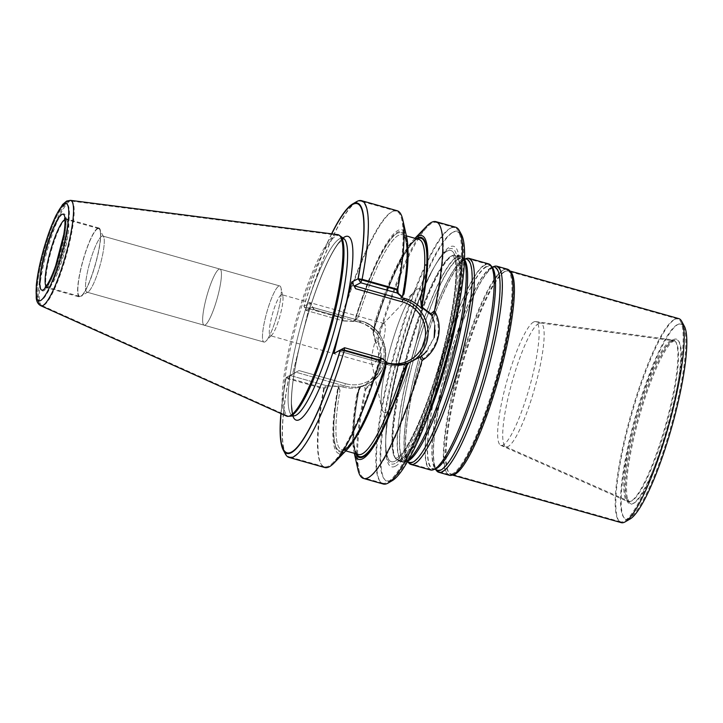 <?xml version="1.0" encoding="UTF-8"?>
<svg xmlns="http://www.w3.org/2000/svg" width="723" height="723" viewBox="0 0 723 723"><rect width="100%" height="100%" fill="white"/><g stroke="black" fill="none" stroke-linecap="round" stroke-linejoin="round"><path stroke-width="0.54" stroke-dasharray="3.62 2.71" d="M452.725 232.399A129.399 23.579 -74.3 0 0 393.339 371.812A129.399 23.579 -74.3 0 0 391.541 479.864A129.399 23.579 -74.3 0 0 444.537 362.693A129.399 23.579 -74.3 0 0 460.551 235.092A129.399 23.579 -74.3 0 0 452.725 232.399M395.12 463.461A111.938 20.398 105.7 0 1 385.721 440.199A111.938 20.398 105.7 0 1 434.875 265.883A111.938 20.398 105.7 0 1 451.694 319.729A111.938 20.398 105.7 0 1 395.12 463.461M340.244 235.987A93.854 17.108 -74.3 0 0 338.735 235.382A93.854 17.108 -74.3 0 0 336.123 235.942A93.854 17.108 -74.3 0 0 295.535 327.438A93.854 17.108 -74.3 0 0 287.817 415.978A93.854 17.108 -74.3 0 0 289.417 416.249M416.394 238.707A114.288 20.831 -74.3 0 0 413.267 241.419A114.288 20.831 -74.3 0 0 373.954 329.236L374.894 322.241L374.406 332.155L373.502 332.607L375.978 343.407C381.943 358.328 377.659 375.409 365.775 384.293L359.439 387.528L364.464 385.223L365.043 389.299A133.403 24.311 -74.3 0 0 357.939 469.543M354.406 453.33A116.186 21.175 -74.3 0 1 353.927 451.468A116.186 21.175 -74.3 0 1 358.436 389.968L359.069 389.652L356.801 394.803L358.861 389.751A114.288 20.831 -74.3 0 0 354.523 449.769A114.288 20.831 -74.3 0 0 355.77 453.71M408.694 362.639L421.482 356.141M426.941 351.188L434.225 337.406M435.138 330.266L434.189 322.087M415.029 238.319A116.186 21.175 -74.3 0 0 413.646 239.656A116.186 21.175 -74.3 0 0 373.52 329.453L374.234 329.001C389.498 276.358 412.643 235.156 419.042 239.458C412.643 235.156 389.498 276.358 374.234 329.001L374.894 322.241A111.694 20.352 -74.3 0 1 419.042 239.458A111.694 20.352 -74.3 0 0 374.894 322.241L374.406 332.155C370.203 327.194 364.961 323.796 358.698 321.97L354.613 320.813L358.21 317.298L353.737 321.265L342.494 320.687L341.238 317.921L306.263 308.061L304.302 306.977L306.055 310.411L342.494 320.687M375.282 341.825L373.077 332.824L374.406 332.155C370.203 327.194 364.961 323.796 358.698 321.97L360.714 320.949A33.927 32.906 -116.8 0 1 385.504 350.339A33.927 32.906 -116.8 0 1 367.926 383.714A33.927 32.906 -116.8 0 1 344.519 385.919L342.503 386.941C348.784 388.676 354.876 388.649 360.759 386.859L356.801 394.803L360.759 386.859C354.876 388.649 348.784 388.676 342.503 386.941L338.418 385.784L340.018 390.284L338.301 387.447A114.288 20.831 -74.3 0 0 347.447 447.772A114.288 20.831 -74.3 0 0 385.666 363.506L385.648 361.916L381.003 358.012M358.861 389.751L359.864 387.32M373.954 329.236L373.502 332.607M366.236 387.709A132.77 24.193 -74.3 0 0 358.825 469.173A132.77 24.193 -74.3 0 0 364.392 478.039A132.77 24.193 -74.3 0 0 423.109 358.96C438.237 346.263 442.078 330.872 434.613 312.797A132.77 24.193 -74.3 0 0 436.457 222.467A132.77 24.193 -74.3 0 0 432.119 223.136A132.77 24.193 -74.3 0 0 427.076 227.121A132.77 24.193 -74.3 0 0 377.749 341.545C383.958 360.262 380.117 375.653 366.236 387.709L365.775 384.302M375.978 343.407L377.749 341.545M331.758 233.854A129.399 23.579 -74.3 0 0 304.04 306.1L310.33 302.919L292.517 374.351L286.236 377.523A129.399 23.579 -74.3 0 0 281.066 413.637M406.787 237.722A116.186 21.175 -74.3 0 0 354.668 320.271L358.21 317.298L353.737 321.265M401.852 296.945L402.467 296.114A114.288 20.831 -74.3 0 0 406.19 239.421A114.288 20.831 -74.3 0 0 355.101 320.054M402.467 296.114L403.94 294.18L402.901 295.897M386.1 363.289L385.458 363.615L385.748 367.167L385.666 363.506M400.967 297.388L403.94 294.18L400.967 297.388M386.082 361.699L384.772 362.359L385.748 367.167L384.772 362.359L386.091 362.729L384.772 362.359L385.648 361.916M354.668 320.271L353.303 321.482L354.613 320.813L358.698 321.97L360.786 320.94L312.345 307.275L314.207 309.634L310.33 302.919L292.517 374.351L299.006 370.565L296.05 372.255L344.519 385.919L345.477 383.669A31.821 30.863 -116.8 0 0 383.19 361.69A31.821 30.863 -116.8 0 0 360.669 322.729L314.207 309.634L310.33 302.919L303.895 306.172L306.308 307.501L341.97 317.56A133.403 24.311 -74.3 0 1 397.18 210.736M286.236 377.523L289.86 375.382L288.522 378.843L324.184 388.902L327.329 385.946L289.86 375.382L288.775 378.183L323.75 388.043L326.29 385.657L289.86 375.382L296.05 372.255L344.519 385.919A33.927 32.906 -116.8 0 0 367.926 383.714A33.927 32.906 -116.8 0 0 385.504 350.339A33.927 32.906 -116.8 0 0 360.714 320.949L312.255 307.284L306.055 310.411L306.263 308.061A132.77 24.193 -74.3 0 1 356.403 202.286A132.77 24.193 -74.3 0 1 361.346 201.283A132.77 24.193 -74.3 0 1 361.843 279.964M326.29 385.657L337.542 386.236L338.301 387.447M285.395 454.017A133.403 24.311 -74.3 0 1 288.522 378.843L286.091 377.596L299.006 370.565L345.477 383.669L344.519 385.919L342.503 386.941L338.418 385.784L337.542 386.236M304.302 306.977L304.04 306.1M286.805 377.18L288.775 378.183A132.77 24.193 -74.3 0 0 285.585 453.429A132.77 24.193 -74.3 0 0 289.281 456.864A132.77 24.193 -74.3 0 0 344.365 350.086M323.75 388.043A132.77 24.193 -74.3 0 0 324.256 466.724A132.77 24.193 -74.3 0 0 333.637 462.069A132.77 24.193 -74.3 0 0 379.34 359.955M396.819 289.824A132.77 24.193 -74.3 0 0 401.889 220.018A132.77 24.193 -74.3 0 0 396.321 211.152A132.77 24.193 -74.3 0 0 341.238 317.921M450.339 228.278A132.77 24.193 -74.3 0 0 392.453 359.43A132.77 24.193 -74.3 0 0 382.621 483.181A132.77 24.193 -74.3 0 0 387.555 482.178A132.77 24.193 -74.3 0 0 441.934 361.961A132.77 24.193 -74.3 0 0 458.373 231.035A132.77 24.193 -74.3 0 0 454.677 227.609A132.77 24.193 -74.3 0 0 450.339 228.278M97.732 228.188A35.825 6.525 -74.3 0 0 82.106 263.579A35.825 6.525 -74.3 0 0 79.449 296.972A35.825 6.525 -74.3 0 0 95.463 264.266A35.825 6.525 -74.3 0 0 98.897 228.007A35.825 6.525 -74.3 0 0 97.732 228.188M97.578 228.793A35.192 6.417 -74.3 0 0 81.428 266.715A35.192 6.417 -74.3 0 0 80.931 296.096A35.192 6.417 -74.3 0 0 95.346 264.229A35.192 6.417 -74.3 0 0 99.702 229.525A35.192 6.417 -74.3 0 0 97.578 228.793A35.192 6.417 -74.3 0 0 82.232 263.561A35.192 6.417 -74.3 0 0 79.62 296.367A35.192 6.417 -74.3 0 0 80.931 296.096A35.192 6.417 -74.3 0 0 95.346 264.229A35.192 6.417 -74.3 0 0 99.702 229.525A35.192 6.417 -74.3 0 0 98.726 228.622A35.192 6.417 -74.3 0 0 97.578 228.793M218.988 269.218A29.155 5.314 -74.3 0 0 206.281 298.021A29.155 5.314 -74.3 0 0 204.121 325.196A29.155 5.314 -74.3 0 0 205.07 325.043A29.155 5.314 105.7 0 1 204.121 325.196A29.155 5.314 105.7 0 1 206.281 298.021A29.155 5.314 105.7 0 1 218.988 269.218A29.155 5.314 105.7 0 1 219.946 269.073A29.155 5.314 105.7 0 1 221.139 270.881A29.155 5.314 105.7 0 1 217.144 298.572A29.155 5.314 105.7 0 1 206.082 324.275A29.155 5.314 105.7 0 1 205.07 325.043A29.155 5.314 -74.3 0 0 206.082 324.266A29.155 5.314 -74.3 0 0 217.144 298.572A29.155 5.314 -74.3 0 0 221.139 270.881A29.155 5.314 -74.3 0 0 219.946 269.073A29.155 5.314 -74.3 0 0 218.988 269.218A29.155 5.314 105.7 0 1 219.946 269.073A29.155 5.314 105.7 0 1 221.139 270.881A29.155 5.314 105.7 0 1 217.144 298.572A29.155 5.314 105.7 0 1 206.082 324.275A29.155 5.314 105.7 0 1 205.07 325.043A29.155 5.314 105.7 0 1 204.121 325.196A29.155 5.314 105.7 0 1 206.281 298.021A29.155 5.314 105.7 0 1 218.988 269.218A29.155 5.314 -74.3 0 0 206.281 298.021A29.155 5.314 -74.3 0 0 204.121 325.196A29.155 5.314 -74.3 0 0 206.082 324.266A29.155 5.314 -74.3 0 0 217.144 298.572A29.155 5.314 -74.3 0 0 221.139 270.881A29.155 5.314 -74.3 0 0 219.946 269.073A29.155 5.314 -74.3 0 0 218.988 269.218M101.853 236.186A29.155 5.314 -74.3 0 0 89.137 264.989A29.155 5.314 -74.3 0 0 86.977 292.164A29.155 5.314 -74.3 0 0 88.061 291.947A29.155 5.314 -74.3 0 0 100 265.54A29.155 5.314 -74.3 0 0 103.615 236.792A29.155 5.314 -74.3 0 0 102.802 236.041A29.155 5.314 -74.3 0 0 101.853 236.186A29.155 5.314 -74.3 0 0 89.137 264.989A29.155 5.314 -74.3 0 0 86.977 292.164A29.155 5.314 -74.3 0 0 88.061 291.947A29.155 5.314 -74.3 0 0 100 265.54A29.155 5.314 -74.3 0 0 103.615 236.792A29.155 5.314 -74.3 0 0 102.802 236.041A29.155 5.314 -74.3 0 0 101.853 236.186M401.211 459.53A106.426 19.394 105.7 0 1 397.731 460.072A106.426 19.394 105.7 0 1 395.373 458.283A106.426 19.394 105.7 0 1 407.618 353.556A106.426 19.394 105.7 0 1 452.02 255.743A106.426 19.394 105.7 0 1 452.553 255.499A106.426 19.394 105.7 0 1 455.499 255.21A106.426 19.394 105.7 0 1 447.609 354.406A106.426 19.394 105.7 0 1 401.211 459.53M533.719 321.97A64.275 11.713 -74.3 0 0 505.91 384.663A64.275 11.713 -74.3 0 0 500.641 445.269A64.275 11.713 -74.3 0 0 500.931 445.377A64.275 11.713 -74.3 0 0 529.652 386.688A64.275 11.713 -74.3 0 0 535.824 321.645A64.275 11.713 -74.3 0 0 535.517 321.581A64.275 11.713 -74.3 0 0 533.719 321.97M417.243 289.128A64.275 11.713 -74.3 0 0 414.794 291.053A64.275 11.713 -74.3 0 0 390.619 347.492A64.275 11.713 -74.3 0 0 381.753 408.242A64.275 11.713 -74.3 0 0 384.455 412.535A64.275 11.713 -74.3 0 0 413.167 353.845A64.275 11.713 -74.3 0 0 419.34 288.802A64.275 11.713 -74.3 0 0 417.243 289.128A64.275 11.713 -74.3 0 0 414.794 291.053A64.275 11.713 -74.3 0 0 390.619 347.492A64.275 11.713 -74.3 0 0 381.753 408.242A64.275 11.713 -74.3 0 0 384.455 412.535A64.275 11.713 -74.3 0 0 413.167 353.845A64.275 11.713 -74.3 0 0 419.34 288.802A64.275 11.713 -74.3 0 0 417.243 289.128M673.637 339.512A85.657 15.608 -74.3 0 0 670.058 342.431A85.657 15.608 -74.3 0 0 638.165 417.288A85.657 15.608 -74.3 0 0 626.254 497.786A85.657 15.608 -74.3 0 0 666.118 432.978A85.657 15.608 -74.3 0 0 673.637 339.512M677.334 324.672A101.157 18.436 -74.3 0 0 630.908 433.655A101.157 18.436 -74.3 0 0 629.498 518.129A101.157 18.436 -74.3 0 0 670.935 426.525A101.157 18.436 -74.3 0 0 683.452 326.778A101.157 18.436 -74.3 0 0 677.334 324.672M674.351 319.512A105.368 19.205 -74.3 0 0 628.414 423.606A105.368 19.205 -74.3 0 0 620.605 521.816A105.368 19.205 -74.3 0 0 624.527 521.03A105.368 19.205 -74.3 0 0 667.681 425.612A105.368 19.205 -74.3 0 0 680.723 321.708A105.368 19.205 -74.3 0 0 677.794 318.979A105.368 19.205 -74.3 0 0 674.351 319.512M504.564 271.64A105.368 19.205 -74.3 0 0 458.626 375.725A105.368 19.205 -74.3 0 0 450.818 473.945A105.368 19.205 -74.3 0 0 452.959 473.917A105.368 19.205 -74.3 0 0 497.894 377.731A105.368 19.205 -74.3 0 0 509.823 272.246A105.368 19.205 -74.3 0 0 508.007 271.107A105.368 19.205 -74.3 0 0 504.564 271.64M503.091 270.14A106.426 19.394 -74.3 0 0 456.692 375.273A106.426 19.394 -74.3 0 0 448.802 474.469A106.426 19.394 -74.3 0 0 450.962 474.442A106.426 19.394 -74.3 0 0 496.349 377.298A106.426 19.394 -74.3 0 0 508.396 270.754A106.426 19.394 -74.3 0 0 506.561 269.607A106.426 19.394 -74.3 0 0 503.091 270.14M493.231 267.365A106.426 19.394 -74.3 0 0 448.649 365.82A106.426 19.394 -74.3 0 0 436.764 470.14A106.426 19.394 -74.3 0 0 438.942 471.694A106.426 19.394 -74.3 0 0 486.498 374.523A106.426 19.394 -74.3 0 0 496.71 266.823A106.426 19.394 -74.3 0 0 494.044 267.013A106.426 19.394 -74.3 0 0 493.231 267.365M485.025 265.043A106.426 19.394 -74.3 0 0 438.626 370.176A106.426 19.394 -74.3 0 0 430.736 469.372A106.426 19.394 -74.3 0 0 433.402 469.191A106.426 19.394 -74.3 0 0 478.283 372.209A106.426 19.394 -74.3 0 0 490.673 266.064A106.426 19.394 -74.3 0 0 488.495 264.51A106.426 19.394 -74.3 0 0 485.025 265.043M465.314 259.494A106.426 19.394 -74.3 0 0 420.732 357.948A106.426 19.394 -74.3 0 0 408.847 462.268A106.426 19.394 -74.3 0 0 411.026 463.814A106.426 19.394 -74.3 0 0 458.572 366.651A106.426 19.394 -74.3 0 0 468.793 258.951A106.426 19.394 -74.3 0 0 466.118 259.141A106.426 19.394 -74.3 0 0 465.314 259.494M457.099 257.171A106.426 19.394 -74.3 0 0 410.7 362.304A106.426 19.394 -74.3 0 0 402.81 461.5A106.426 19.394 -74.3 0 0 405.476 461.319A106.426 19.394 -74.3 0 0 450.366 364.338A106.426 19.394 -74.3 0 0 462.756 258.183A106.426 19.394 -74.3 0 0 460.578 256.638A106.426 19.394 -74.3 0 0 457.099 257.171M373.33 364.437A21.301 3.877 105.7 0 1 372.634 364.546A21.301 3.877 105.7 0 1 371.739 363.118A21.301 3.877 105.7 0 1 374.677 342.991A21.301 3.877 105.7 0 1 382.684 324.293A21.301 3.877 105.7 0 1 383.497 323.651A21.301 3.877 105.7 0 1 384.193 323.552A21.301 3.877 105.7 0 1 382.612 343.398A21.301 3.877 105.7 0 1 373.33 364.437A21.301 3.877 105.7 0 1 372.634 364.546A21.301 3.877 105.7 0 1 371.739 363.118A21.301 3.877 105.7 0 1 374.677 342.991A21.301 3.877 105.7 0 1 382.684 324.293A21.301 3.877 105.7 0 1 383.497 323.651A21.301 3.877 105.7 0 1 384.193 323.552A21.301 3.877 105.7 0 1 382.612 343.398A21.301 3.877 105.7 0 1 373.33 364.437M281.238 294.821A21.301 3.877 -74.3 0 0 271.956 315.861A21.301 3.877 -74.3 0 0 270.375 335.707A21.301 3.877 -74.3 0 0 271.071 335.608A21.301 3.877 -74.3 0 0 271.875 334.966A21.301 3.877 -74.3 0 0 279.891 316.267A21.301 3.877 -74.3 0 0 282.829 296.141A21.301 3.877 -74.3 0 0 281.934 294.713A21.301 3.877 -74.3 0 0 281.238 294.821A21.301 3.877 -74.3 0 0 271.956 315.861A21.301 3.877 -74.3 0 0 270.375 335.707A21.301 3.877 -74.3 0 0 271.875 334.966A21.301 3.877 -74.3 0 0 279.891 316.267A21.301 3.877 -74.3 0 0 282.829 296.141A21.301 3.877 -74.3 0 0 281.934 294.713A21.301 3.877 -74.3 0 0 281.238 294.821M264.898 341.916A29.155 5.314 105.7 0 1 263.949 342.06A29.155 5.314 105.7 0 1 266.751 312.562A29.155 5.314 105.7 0 1 279.774 285.947A29.155 5.314 105.7 0 1 280.994 287.89A29.155 5.314 105.7 0 1 276.972 315.445A29.155 5.314 105.7 0 1 266.01 341.039A29.155 5.314 105.7 0 1 264.898 341.916A29.155 5.314 105.7 0 1 263.949 342.06A29.155 5.314 105.7 0 1 266.109 314.894A29.155 5.314 105.7 0 1 278.825 286.091A29.155 5.314 105.7 0 1 279.774 285.947A29.155 5.314 105.7 0 1 280.994 287.89A29.155 5.314 105.7 0 1 276.972 315.445A29.155 5.314 105.7 0 1 266.01 341.039A29.155 5.314 105.7 0 1 264.898 341.916M392.191 480.687A130.032 23.696 105.7 0 1 391.595 481.012A130.032 23.696 105.7 0 1 400.199 348.793A130.032 23.696 105.7 0 1 461.545 234.731M395.282 466.245A114.614 20.886 105.7 0 1 385.657 442.422A114.614 20.886 105.7 0 1 435.987 263.949A114.614 20.886 105.7 0 1 453.204 319.087A114.614 20.886 105.7 0 1 395.282 466.245M356.547 201.681A133.403 24.311 -74.3 0 0 306.308 307.501L306.055 310.411L343.524 320.976L341.97 317.56M324.184 388.902A133.403 24.311 -74.3 0 0 324.772 467.528M331.586 233.827A130.032 23.696 -74.3 0 0 303.895 306.172L306.055 310.411L312.345 307.275L314.207 309.634L360.669 322.729A31.821 30.863 -116.8 0 1 383.19 361.69A31.821 30.863 -116.8 0 1 345.477 383.669L299.006 370.565L286.091 377.596A130.032 23.696 -74.3 0 0 280.913 413.565M353.303 321.482L343.524 320.976M327.329 385.946L337.108 386.453L337.867 387.664A116.186 21.175 -74.3 0 0 347.067 449.534M337.867 387.664L338.509 387.347L340.018 390.284L338.418 385.784L337.108 386.453M426.516 226.344A133.403 24.311 -74.3 0 0 377.424 339.629M365.052 389.299C379.955 379.918 385.748 356.737 377.433 339.629L375.291 341.816C382.44 357.957 377.912 376.014 364.464 385.223M373.52 329.453L373.077 332.824M358.436 389.968L359.439 387.528M383.244 484.012A133.403 24.311 105.7 0 1 396.05 349.019A133.403 24.311 105.7 0 1 455.653 227.221M337.686 234.614A94.306 17.189 -74.3 0 0 335.056 235.183A94.306 17.189 -74.3 0 0 294.27 327.112A94.306 17.189 -74.3 0 0 286.516 416.087M424.455 353.71L434.143 337.713M434.812 325.26L433.176 318.753M459.62 301.862A107.058 19.512 -74.3 0 0 456.448 254.821A107.058 19.512 -74.3 0 0 453.484 255.111A107.058 19.512 -74.3 0 0 452.95 255.355A107.058 19.512 -74.3 0 0 408.287 353.755A107.058 19.512 -74.3 0 0 395.969 459.096A107.058 19.512 -74.3 0 0 398.346 460.894A107.058 19.512 -74.3 0 0 425.621 422.44M538.771 323.398A64.275 11.713 -74.3 0 0 510.971 386.082A64.275 11.713 -74.3 0 0 505.702 446.697A64.275 11.713 -74.3 0 0 505.992 446.805A64.275 11.713 -74.3 0 0 534.704 388.115A64.275 11.713 -74.3 0 0 540.876 323.073A64.275 11.713 -74.3 0 0 540.578 323.009A64.275 11.713 -74.3 0 0 538.771 323.398M674.279 340.343A85.025 15.49 -74.3 0 0 670.736 343.235A85.025 15.49 -74.3 0 0 639.078 417.542A85.025 15.49 -74.3 0 0 627.248 497.442A85.025 15.49 -74.3 0 0 666.814 433.122A85.025 15.49 -74.3 0 0 674.279 340.343M684.437 326.407A101.789 18.554 -74.3 0 0 678.282 324.293A101.789 18.554 -74.3 0 0 631.568 433.954A101.789 18.554 -74.3 0 0 630.149 518.951M678.761 318.599A106.001 19.322 -74.3 0 0 675.3 319.132A106.001 19.322 -74.3 0 0 629.082 423.85A106.001 19.322 -74.3 0 0 621.229 522.648M510.8 271.866A106.001 19.322 -74.3 0 0 508.974 270.727A106.001 19.322 -74.3 0 0 505.513 271.261A106.001 19.322 -74.3 0 0 459.295 375.969A106.001 19.322 -74.3 0 0 451.441 474.776A106.001 19.322 -74.3 0 0 453.592 474.749M507.537 269.218A107.058 19.512 -74.3 0 0 504.039 269.76A107.058 19.512 -74.3 0 0 457.361 375.517A107.058 19.512 -74.3 0 0 449.426 475.3M494.198 266.398A107.058 19.512 -74.3 0 0 493.384 266.76A107.058 19.512 -74.3 0 0 448.531 365.802A107.058 19.512 -74.3 0 0 436.584 470.736M488.667 263.904A107.058 19.512 -74.3 0 0 485.169 264.446A107.058 19.512 -74.3 0 0 438.5 370.203A107.058 19.512 -74.3 0 0 430.565 469.986M466.281 258.527A107.058 19.512 -74.3 0 0 465.458 258.888A107.058 19.512 -74.3 0 0 420.614 357.93A107.058 19.512 -74.3 0 0 408.658 462.865M464.537 260.669A107.058 19.512 -74.3 0 0 462.937 257.587A107.058 19.512 -74.3 0 0 460.75 256.032A107.058 19.512 -74.3 0 0 457.252 256.566A107.058 19.512 -74.3 0 0 410.574 362.322A107.058 19.512 -74.3 0 0 402.639 462.114A107.058 19.512 -74.3 0 0 405.323 461.925A107.058 19.512 -74.3 0 0 408.296 460.135M339.864 238.617A92.273 16.819 -74.3 0 0 298.852 332.77A92.273 16.819 -74.3 0 0 293.945 415.879L292.58 413.068L291.486 403.841C291.27 390.709 293.719 372.589 298.834 349.471C305.016 322.449 312.734 297.578 321.997 274.857C328.143 260.09 333.674 249.589 338.572 243.335L343.94 238.662A92.273 16.819 -74.3 0 0 339.864 238.617A92.273 16.819 -74.3 0 0 298.852 332.77A92.273 16.819 -74.3 0 0 293.945 415.879L292.58 413.068L291.486 403.841C291.27 390.709 293.719 372.589 298.834 349.471C305.016 322.449 312.734 297.578 321.997 274.857C328.143 260.09 333.674 249.589 338.572 243.335L343.94 238.662A92.273 16.819 -74.3 0 0 339.864 238.617M417.225 238.942A113.384 20.66 -74.3 0 0 374.162 329.137A113.384 20.66 -74.3 0 1 417.225 238.942M359.069 389.652A113.384 20.66 -74.3 0 0 356.602 453.945A113.384 20.66 -74.3 0 1 359.069 389.652M386.832 364.528L388.847 363.506L386.832 364.528A33.927 32.906 63.2 0 0 410.239 362.322A33.927 32.906 63.2 0 0 412.49 361.075A33.927 32.906 63.2 0 1 410.239 362.322L415.183 359.828L410.239 362.322C402.747 366.001 394.921 366.733 386.769 364.537L338.373 350.863L386.832 364.528A33.927 32.906 63.2 0 0 410.239 362.322C402.747 366.001 394.921 366.733 386.769 364.537L386.832 364.528M299.349 346.95A95.445 17.397 -74.3 0 0 292.869 415.969A95.445 17.397 -74.3 0 1 299.349 346.95M343.045 238.03A95.445 17.397 -74.3 0 0 303.497 330.321A95.445 17.397 -74.3 0 1 343.045 238.03M355.309 319.955A113.384 20.66 105.7 0 1 397.451 233.231A113.384 20.66 105.7 0 1 402.259 296.222A113.384 20.66 105.7 0 0 397.451 233.231A113.384 20.66 105.7 0 0 355.309 319.955M385.458 363.615A113.384 20.66 105.7 0 1 343.317 450.339A113.384 20.66 105.7 0 1 338.509 387.347A113.384 20.66 105.7 0 0 343.317 450.339A113.384 20.66 105.7 0 0 385.458 363.615M358.21 317.298A111.694 20.352 105.7 0 1 402.295 234.731A111.694 20.352 105.7 0 1 407.917 249.489A111.694 20.352 105.7 0 0 402.295 234.731C407.465 234.767 409.227 260.452 402.223 296.222C409.227 260.452 407.465 234.767 402.295 234.731A111.694 20.352 105.7 0 0 358.21 317.298M354.171 440.09A111.694 20.352 105.7 0 1 341.672 449.733A111.694 20.352 105.7 0 1 340.018 390.284A111.694 20.352 105.7 0 0 341.672 449.733A111.694 20.352 105.7 0 0 354.171 440.09M356.801 394.803A111.694 20.352 -74.3 0 0 358.418 454.46C353.032 454.442 351.486 427.103 359.096 389.706C351.486 427.103 353.032 454.442 358.418 454.46A111.694 20.352 -74.3 0 1 356.801 394.803M386.091 362.521L340.65 349.706L386.091 362.521M362.431 386.489L367.926 383.714C394.668 372.029 389.561 327.356 360.786 320.94L312.345 307.275L360.786 320.94L360.669 322.729L360.786 320.94C389.561 327.356 394.668 372.029 367.926 383.714L362.847 386.281M386.832 362.937L386.769 364.537L386.832 362.937M65.82 219.196A35.825 6.525 -74.3 0 0 50.194 254.586A35.825 6.525 -74.3 0 0 47.546 287.971A35.825 6.525 -74.3 0 0 63.552 255.264A35.825 6.525 -74.3 0 0 66.986 219.015A35.825 6.525 -74.3 0 0 65.82 219.196M62.838 214.035A40.045 7.293 -74.3 0 0 40.949 275.355A40.045 7.293 -74.3 0 0 56.051 267.718A40.045 7.293 -74.3 0 0 62.838 214.035M65.233 204.419A50.077 9.128 -74.3 0 0 37.858 281.111A50.077 9.128 -74.3 0 0 56.746 271.568A50.077 9.128 -74.3 0 0 65.233 204.419M69.643 201.392A54.252 9.887 -74.3 0 0 46.182 254.27A54.252 9.887 -74.3 0 0 41.717 305.449A54.252 9.887 -74.3 0 0 66.209 256.014A54.252 9.887 -74.3 0 0 71.152 201.066A54.252 9.887 -74.3 0 0 69.643 201.392M447.392 251.026A109.76 20 -74.3 0 0 433.972 267.456A109.76 20 -74.3 0 0 385.775 438.382A109.76 20 -74.3 0 0 394.993 461.193A109.76 20 -74.3 0 0 445.097 344.031A109.76 20 -74.3 0 0 447.392 251.026A109.76 20 -74.3 0 0 433.972 267.456A109.76 20 -74.3 0 0 385.775 438.382A109.76 20 -74.3 0 0 394.993 461.193A109.76 20 -74.3 0 0 445.097 344.031A109.76 20 -74.3 0 0 447.392 251.026M451.495 255.96A106.073 19.331 -74.3 0 0 407.239 353.448A106.073 19.331 -74.3 0 0 395.038 457.822A106.073 19.331 -74.3 0 0 400.858 459.069A106.073 19.331 -74.3 0 0 448.983 347.013A106.073 19.331 -74.3 0 0 452.02 255.716A106.073 19.331 -74.3 0 0 451.495 255.96A106.073 19.331 -74.3 0 0 407.239 353.448A106.073 19.331 -74.3 0 0 395.038 457.822A106.073 19.331 -74.3 0 0 444.781 362.756A106.073 19.331 -74.3 0 0 452.02 255.716A106.073 19.331 -74.3 0 0 451.495 255.96M670.881 340.488A83.949 15.3 -74.3 0 0 634.559 422.359A83.949 15.3 -74.3 0 0 627.681 501.527A83.949 15.3 -74.3 0 0 665.567 425.016A83.949 15.3 -74.3 0 0 673.23 339.982A83.949 15.3 -74.3 0 0 670.881 340.488M491.098 268.134A105.079 19.15 -74.3 0 0 447.076 365.35A105.079 19.15 -74.3 0 0 435.345 468.35A105.079 19.15 -74.3 0 0 484.437 373.945A105.079 19.15 -74.3 0 0 491.893 267.79A105.079 19.15 -74.3 0 0 491.098 268.134M486.516 266.85A105.079 19.15 -74.3 0 0 438.997 377.225A105.079 19.15 -74.3 0 0 435.553 468.414A105.079 19.15 -74.3 0 0 479.864 372.652A105.079 19.15 -74.3 0 0 492.101 267.844A105.079 19.15 -74.3 0 0 486.516 266.85M463.172 260.262A105.079 19.15 -74.3 0 0 419.15 357.478A105.079 19.15 -74.3 0 0 407.42 460.479A105.079 19.15 -74.3 0 0 456.52 366.073A105.079 19.15 -74.3 0 0 463.976 259.919A105.079 19.15 -74.3 0 0 463.172 260.262M458.599 258.979A105.079 19.15 -74.3 0 0 411.08 369.354A105.079 19.15 -74.3 0 0 407.627 460.542A105.079 19.15 -74.3 0 0 451.947 364.781A105.079 19.15 -74.3 0 0 464.184 259.973A105.079 19.15 -74.3 0 0 458.599 258.979M70.483 200.352A54.758 9.977 -74.3 0 0 68.965 200.678A54.758 9.977 -74.3 0 0 45.278 254.062A54.758 9.977 -74.3 0 0 40.777 305.721M46.001 286.344A35.192 6.417 -74.3 0 0 46.914 287.139A35.192 6.417 -74.3 0 0 62.639 255.011A35.192 6.417 -74.3 0 0 66.019 219.394A35.192 6.417 -74.3 0 0 64.871 219.575A35.192 6.417 -74.3 0 0 64.826 219.593M671.531 341.319A83.317 15.183 -74.3 0 0 635.481 422.575A83.317 15.183 -74.3 0 0 628.658 501.138A83.317 15.183 -74.3 0 0 666.254 425.205A83.317 15.183 -74.3 0 0 673.863 340.813A83.317 15.183 -74.3 0 0 671.531 341.319M491.242 267.537A105.712 19.268 -74.3 0 0 446.959 365.332A105.712 19.268 -74.3 0 0 435.156 468.956A105.712 19.268 -74.3 0 0 435.309 469.137L435.391 469.019A105.712 19.268 -74.3 0 1 438.861 377.289A105.712 19.268 -74.3 0 1 486.669 266.245A105.712 19.268 -74.3 0 1 492.291 267.248L492.047 267.185A105.712 19.268 -74.3 0 0 491.242 267.537M464.573 259.647A105.712 19.268 -74.3 0 0 464.365 259.376L464.591 259.141A105.712 19.268 -74.3 0 0 464.13 259.313A105.712 19.268 -74.3 0 0 463.326 259.656A105.712 19.268 -74.3 0 0 419.042 357.46A105.712 19.268 -74.3 0 0 407.239 461.075A105.712 19.268 -74.3 0 0 407.555 461.446L407.474 461.147A105.712 19.268 -74.3 0 0 407.79 461.021M462.937 257.587L464.365 259.376A105.712 19.268 -74.3 0 0 458.744 258.373A105.712 19.268 -74.3 0 0 410.944 369.417A105.712 19.268 -74.3 0 0 407.474 461.147L405.323 461.925M406.38 235.879L402.295 234.731L406.38 235.879M345.757 450.89L341.672 449.733L343.741 449.471C346.263 448.486 349.571 444.97 353.646 438.942C364.04 422.783 374.622 397.695 385.395 363.705C374.622 397.695 364.04 422.783 353.646 438.942C349.571 444.97 346.263 448.486 343.741 449.471L341.672 449.733L345.757 450.89M338.328 350.881L386.769 364.537L338.328 350.881M283.407 449.372L285.585 453.429M324.256 466.724L289.281 456.864M347.447 447.772L333.637 462.069M406.19 239.421L401.889 220.018M396.321 211.152L361.346 201.283M352.426 204.6L356.403 202.286M354.523 449.769L358.825 469.173M413.267 241.419L427.076 227.121M454.677 227.609L436.457 222.467M382.621 483.181L364.392 478.039M460.551 235.092L458.373 231.035M391.541 479.864L387.555 482.178M98.897 228.007L66.986 219.015L65.531 217.975L65.892 219.819C66.2 222.919 65.829 227.763 64.772 234.36L56.584 265.956C53.638 274.342 50.872 280.641 48.269 284.871L45.757 288.097L47.546 287.971L79.449 296.972M287.817 415.978L41.717 305.449C39.06 303.985 37.551 301.446 37.198 297.831L37.271 285.16C38.328 274.857 40.741 263 44.501 249.589C48.305 236.267 52.445 224.998 56.9 215.77L63.362 205.151L67.32 201.789L71.152 201.066L338.735 235.382M86.977 292.164L263.949 342.06L86.977 292.164M102.802 236.041L279.774 285.947L102.802 236.041M103.615 236.792L99.702 229.525L103.615 236.792M88.061 291.947L80.931 296.096L88.061 291.947M434.875 265.883L433.972 267.456C412.508 303.335 386.227 396.575 385.775 438.382L385.721 440.199M395.373 458.283L395.038 457.822L396.466 458.201L399.213 456.231C403.768 451.956 409.299 442.937 415.788 429.182C425.088 408.974 433.619 384.808 441.382 356.674C449.625 326.046 454.424 300.298 455.77 279.43C456.258 270.248 455.933 263.552 454.785 259.34L453.457 256.15L452.02 255.716L452.553 255.499M535.824 321.645L540.876 323.073M500.931 445.377L505.992 446.805M500.641 445.269L627.681 501.527L626.254 497.786M535.517 321.581L673.276 339.982L670.058 342.431M683.452 326.778L680.723 321.708M629.498 518.129L624.527 521.03M677.794 318.979L508.007 271.107M620.605 521.816L450.818 473.945M509.823 272.246L508.396 270.754M452.959 473.917L450.962 474.442M506.561 269.607L496.71 266.823M448.802 474.469L438.942 471.694M433.402 469.191L435.345 468.35L436.764 470.14M490.673 266.064L491.893 267.79L494.044 267.013M488.495 264.51L468.793 258.951M430.736 469.372L411.026 463.814M405.476 461.319L407.42 460.479L408.847 462.268M462.756 258.183L463.976 259.919L466.118 259.141M460.578 256.638L455.499 255.21M402.81 461.5L397.731 460.072M371.739 363.118L381.753 408.242L371.739 363.118M382.684 324.293L414.794 291.053L382.684 324.293M384.193 323.552L281.934 294.713L384.193 323.552M372.634 364.546L270.375 335.707L372.634 364.546M282.829 296.141L280.994 287.89L282.829 296.141M271.875 334.966L266.01 341.039L271.875 334.966M413.646 239.656L414.957 238.301M353.927 451.468L354.333 453.303M98.726 228.622L66.019 219.394L64.546 218.346M79.62 296.367L46.914 287.139L45.106 287.266M435.987 263.949L433.972 267.456C412.508 303.335 386.227 396.575 385.775 438.382L385.657 442.422M395.969 459.096L395.038 457.822L396.466 458.201L399.213 456.231C403.768 451.956 409.299 442.937 415.788 429.182C425.088 408.974 433.619 384.808 441.382 356.674C449.625 326.046 454.424 300.298 455.77 279.43C456.258 270.248 455.933 263.552 454.785 259.34L453.457 256.15L452.02 255.716L453.484 255.111M505.702 446.697L628.694 501.166L627.248 497.442M540.578 323.009L673.863 340.813L670.736 343.235M509.977 271.008L508.974 270.727M452.435 475.056L451.441 474.776M460.75 256.032L456.448 254.821M402.639 462.114L398.346 460.894"/><path stroke-width="1.08" d="M40.777 305.721L286.516 416.087A94.306 17.189 -74.3 0 0 288.125 416.349L293.945 415.879A92.273 16.819 -74.3 0 0 334.026 331.532A92.273 16.819 -74.3 0 0 343.913 238.662A92.273 16.819 -74.3 0 1 334.026 331.532A92.273 16.819 -74.3 0 1 293.945 415.879L289.417 416.249A93.854 17.108 -74.3 0 0 330.185 330.447A93.854 17.108 -74.3 0 0 340.244 235.987L343.913 238.662L343.235 238.906L343.94 238.662L339.195 235.228A94.306 17.189 -74.3 0 0 337.686 234.614L70.483 200.352L66.643 201.075L62.657 204.464L56.132 215.183C51.631 224.492 47.465 235.879 43.615 249.336C39.819 262.883 37.388 274.857 36.313 285.26L36.24 298.048C36.638 301.753 38.147 304.302 40.777 305.721A54.758 9.977 -74.3 0 0 65.495 255.815A54.758 9.977 -74.3 0 0 70.483 200.352M415.029 238.319A116.186 21.175 -74.3 0 1 422.223 304.844L421.59 305.16L420.659 299.105L421.789 305.061A114.288 20.831 -74.3 0 0 416.394 238.707M355.77 453.71A114.288 20.831 -74.3 0 0 406.706 365.576L402.566 371.676L407.79 363.091L408.694 362.639L406.706 365.576M354.406 453.33A116.186 21.175 -74.3 0 0 407.13 365.359L402.566 371.676A111.694 20.352 -74.3 0 1 358.418 454.46A111.694 20.352 -74.3 0 0 402.566 371.676L407.79 363.091C401.482 365.088 395.165 365.232 388.847 363.506L386.091 362.729L388.847 363.506C395.165 365.232 401.482 365.088 407.79 363.091L420.054 357.126L424.455 353.71M398.237 293.33L402.277 296.728L402.901 295.897A116.186 21.175 -74.3 0 0 406.787 237.722L402.774 219.647A133.403 24.311 -74.3 0 1 397.767 289.363L398.237 293.33L360.768 282.765L361.843 279.964L396.819 289.824L397.198 293.032L360.768 282.765L354.568 285.892L403.036 299.557A33.927 32.906 63.2 0 1 427.645 327.636A33.927 32.906 63.2 0 1 412.49 361.075A33.927 32.906 63.2 0 0 427.645 327.636A33.927 32.906 63.2 0 0 403.036 299.557L405.052 298.536C411.342 300.352 416.8 303.633 421.437 308.387L422.331 307.926L431.676 315.255L434.189 322.087M423.109 358.96L421.482 356.141L426.941 351.188M434.225 337.406L435.138 330.266M421.789 305.061L422.331 307.926M281.066 413.637A129.399 23.579 -74.3 0 0 283.407 449.372A129.399 23.579 -74.3 0 0 340.199 350.248L333.918 353.43L351.721 281.997L355.599 288.703L402.069 301.807L403.036 299.557L405.052 298.536C411.342 300.352 416.8 303.633 421.437 308.387L420.659 299.105L421.437 308.387L422.756 307.718L430.872 313.728L434.433 310.818A133.403 24.311 -74.3 0 0 435.942 221.663A133.403 24.311 -74.3 0 0 426.516 226.344L414.957 238.301M434.613 312.797L431.685 315.246M280.913 413.565A130.032 23.696 -74.3 0 0 283.217 449.959A130.032 23.696 -74.3 0 0 340.343 350.176L333.918 353.43L344.564 347.736L344.365 350.086L341.139 349.715L344.564 347.736L333.918 353.43L351.721 281.997L358.012 278.825A129.399 23.579 -74.3 0 0 352.426 204.6A129.399 23.579 -74.3 0 0 331.758 233.854M402.277 296.728L400.967 297.388L405.052 298.536L400.967 297.388L401.852 296.945L397.198 293.032M283.217 449.959L285.395 454.017A133.403 24.311 -74.3 0 0 289.11 457.469A133.403 24.311 -74.3 0 0 344.311 350.646L340.343 350.176L344.564 347.736L381.003 358.012L379.34 359.955L344.365 350.086M358.012 278.825L358.644 279.512L361.843 279.964M397.767 289.363L362.106 279.304L360.768 282.765L358.156 278.753L351.721 281.997L355.599 288.703L354.568 285.892L403.036 299.557L402.069 301.807A31.821 30.863 63.2 0 1 424.591 340.768A31.821 30.863 63.2 0 1 386.877 362.747L386.091 362.521L386.877 362.747A31.821 30.863 63.2 0 0 424.591 340.768A31.821 30.863 63.2 0 0 402.069 301.807L355.599 288.703L354.568 285.892L360.768 282.765L358.644 279.512M341.139 349.715L340.199 350.248M435.942 221.663L455.653 227.221A133.403 24.311 105.7 0 1 459.358 230.673L461.545 234.731A130.032 23.696 105.7 0 1 445.44 362.946A130.032 23.696 105.7 0 1 392.191 480.687L388.206 483.009A133.403 24.311 105.7 0 1 387.6 483.344A133.403 24.311 105.7 0 1 383.244 484.012L363.533 478.454A133.403 24.311 -74.3 0 0 422.042 360.488L420.054 357.135M402.774 219.647A133.403 24.311 -74.3 0 0 397.18 210.736L361.518 200.678A133.403 24.311 -74.3 0 0 356.547 201.681L352.571 204.003A130.032 23.696 -74.3 0 0 331.586 233.827M352.571 204.003A130.032 23.696 -74.3 0 1 358.156 278.753L362.106 279.304A133.403 24.311 -74.3 0 0 361.518 200.678M289.11 457.469L324.772 467.528A133.403 24.311 -74.3 0 0 334.198 462.847A133.403 24.311 -74.3 0 0 379.982 360.696L344.311 350.646L344.564 347.736L382.033 358.301L379.982 360.696M334.198 462.847L347.067 449.534A116.186 21.175 -74.3 0 0 386.1 363.289L386.082 361.699L382.033 358.301M422.223 304.844L422.756 307.718M354.333 453.303L357.939 469.543A133.403 24.311 -74.3 0 0 363.533 478.454M407.13 365.359L409.119 362.422M459.358 230.673A133.403 24.311 105.7 0 1 454.134 316.376A133.403 24.311 105.7 0 1 388.206 483.009M434.433 310.827C444.184 327.148 438.418 350.339 422.042 360.488M288.125 416.349A94.306 17.189 -74.3 0 0 329.092 330.14A94.306 17.189 -74.3 0 0 339.195 235.228M434.143 337.713L434.812 325.26M433.176 318.753L430.872 313.728M425.621 422.44A107.058 19.512 -74.3 0 0 459.62 301.862M452.435 475.056L621.229 522.648A106.001 19.322 -74.3 0 0 625.178 521.852L630.149 518.951A101.789 18.554 -74.3 0 0 671.839 426.787A101.789 18.554 -74.3 0 0 684.437 326.407L681.717 321.337A106.001 19.322 -74.3 0 0 678.761 318.599L509.977 271.008M625.178 521.852A106.001 19.322 -74.3 0 0 668.594 425.865A106.001 19.322 -74.3 0 0 681.717 321.337M438.771 472.3L449.426 475.3A107.058 19.512 -74.3 0 0 451.604 475.273L453.592 474.749A106.001 19.322 -74.3 0 0 498.798 377.993A106.001 19.322 -74.3 0 0 510.8 271.866L509.381 270.384A107.058 19.512 -74.3 0 0 507.537 269.218L496.882 266.218A107.058 19.512 -74.3 0 0 494.198 266.398L492.273 267.103A105.712 19.268 -74.3 0 1 484.555 373.972A105.712 19.268 -74.3 0 1 435.309 469.137L436.584 470.736A107.058 19.512 -74.3 0 0 438.771 472.3A107.058 19.512 -74.3 0 0 486.606 374.55A107.058 19.512 -74.3 0 0 496.882 266.218M451.604 475.273A107.058 19.512 -74.3 0 0 497.261 377.56A107.058 19.512 -74.3 0 0 509.381 270.384M410.854 464.428L430.565 469.986A107.058 19.512 -74.3 0 0 433.249 469.796A107.058 19.512 -74.3 0 0 478.391 372.237A107.058 19.512 -74.3 0 0 490.863 265.458A107.058 19.512 -74.3 0 0 488.667 263.904L468.965 258.346A107.058 19.512 -74.3 0 0 466.281 258.527L464.591 259.141A105.712 19.268 -74.3 0 1 456.629 366.1A105.712 19.268 -74.3 0 1 407.555 461.446L408.658 462.865A107.058 19.512 -74.3 0 0 410.854 464.428A107.058 19.512 -74.3 0 0 458.68 366.678A107.058 19.512 -74.3 0 0 468.965 258.346M408.296 460.135A107.058 19.512 -74.3 0 0 450.474 364.365A107.058 19.512 -74.3 0 0 464.537 260.669M421.59 305.16A113.384 20.66 -74.3 0 0 417.225 238.942A113.384 20.66 -74.3 0 1 421.59 305.16M356.602 453.945A113.384 20.66 -74.3 0 0 406.498 365.675A113.384 20.66 -74.3 0 1 356.602 453.945M344.889 309.399A95.445 17.397 -74.3 0 0 344.907 236.792A95.445 17.397 -74.3 0 0 343.045 238.03A95.445 17.397 -74.3 0 1 344.907 236.792A95.445 17.397 -74.3 0 1 344.889 309.399M292.869 415.969A95.445 17.397 -74.3 0 0 340.75 326.028A95.445 17.397 -74.3 0 1 292.869 415.969M420.659 299.105A111.694 20.352 -74.3 0 0 419.042 239.458L406.38 235.879L419.042 239.458A111.694 20.352 -74.3 0 1 420.659 299.105M407.917 249.489A111.694 20.352 105.7 0 1 403.94 294.18A111.694 20.352 105.7 0 0 407.917 249.489M385.748 367.167A111.694 20.352 105.7 0 1 354.171 440.09A111.694 20.352 105.7 0 0 385.748 367.167M61.889 214.415A39.413 7.185 -74.3 0 0 40.343 274.767A39.413 7.185 -74.3 0 0 55.21 267.257A39.413 7.185 -74.3 0 0 61.889 214.415M64.555 203.714A50.583 9.218 -74.3 0 0 36.9 281.184A50.583 9.218 -74.3 0 0 55.978 271.541A50.583 9.218 -74.3 0 0 64.555 203.714M64.826 219.593A35.192 6.417 -74.3 0 0 50.294 251.532A35.192 6.417 -74.3 0 0 46.001 286.344M433.249 469.796L435.391 469.019A105.712 19.268 -74.3 0 0 479.973 372.679A105.712 19.268 -74.3 0 0 492.291 267.248L490.863 265.458M407.79 461.021A105.712 19.268 -74.3 0 0 452.056 364.808A105.712 19.268 -74.3 0 0 464.573 259.647M358.418 454.46L345.757 450.89L358.418 454.46M45.106 287.266L47.555 284.121C50.113 279.964 52.842 273.764 55.734 265.513L63.787 234.424C64.826 227.935 65.197 223.172 64.889 220.135L64.546 218.346L65.124 218.97"/></g></svg>

